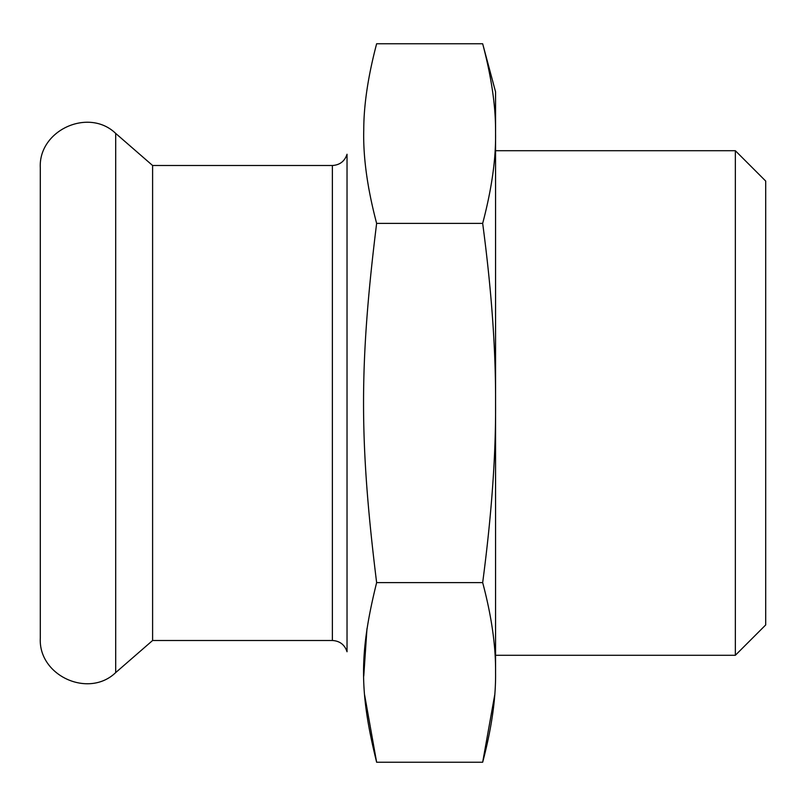 <?xml version="1.0" encoding="UTF-8"?>
<svg xmlns="http://www.w3.org/2000/svg" width="806" height="806" viewBox="0 0 806 806"><rect width="100%" height="100%" fill="white"/><g stroke="black" fill="none" stroke-linecap="round" stroke-linejoin="round"><path stroke-width="1.21" d="M482.673 43.766L495.569 91.894L495.569 133.574C495.922 159.528 491.62 189.46 482.673 223.383C491.519 289.838 495.821 349.693 495.569 402.96L495.569 133.574A1161.355 580.683 180 0 0 495.549 129.907C495.549 105.002 491.257 76.298 482.673 43.766L376.634 43.766C368.06 76.288 363.768 105.002 363.758 129.907C363.032 156.918 367.324 188.08 376.634 223.383C359.184 364.433 359.184 441.557 376.634 582.617C359.184 653.142 359.184 691.699 376.634 762.234L482.673 762.234C491.62 728.312 495.922 698.379 495.569 672.446L495.569 672.446M482.673 223.383L376.634 223.383M487.439 63.19L485.172 53.478M495.569 402.96L495.569 403.04C495.922 454.916 491.62 514.772 482.673 582.617L376.634 582.617M368.876 189.027L367.335 179.758M495.569 403.04L495.569 672.406C495.821 645.767 491.519 615.844 482.673 582.617M364.614 694.963L376.634 762.234M363.758 676.093L366.982 628.589M494.693 695.044L482.673 762.234M495.569 150.712L735.344 150.712L735.344 655.288L495.569 655.288M735.344 150.712L765.7 181.058L765.7 624.942L735.344 655.288M332.374 640.498L332.374 165.502C339.789 165.049 344.676 161.301 347.033 154.248L347.033 651.752C344.676 644.699 339.789 640.951 332.374 640.498L152.606 640.498L152.606 165.502L115.691 133.413C88.67 107.329 38.345 130.26 40.3 167.779L40.3 638.221C38.345 675.74 88.67 698.671 115.691 672.587L115.691 133.413M40.3 627.602L40.3 178.398M152.606 640.498L115.691 672.587M332.374 165.502L152.606 165.502"/></g></svg>
